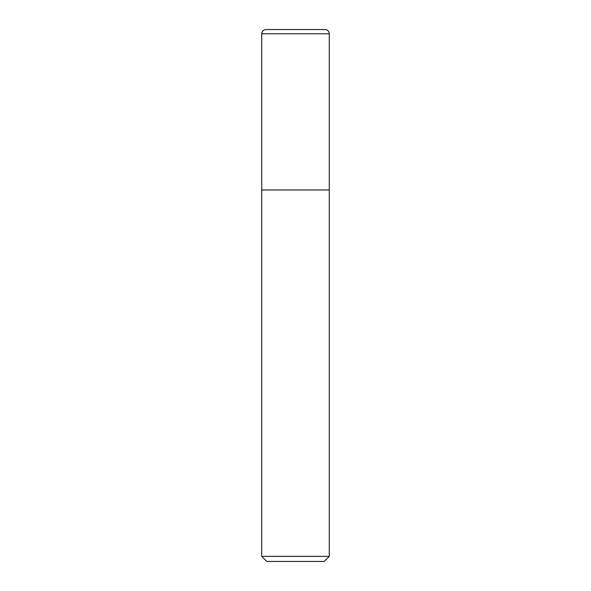 <?xml version="1.0" encoding="UTF-8"?>
<svg xmlns="http://www.w3.org/2000/svg" width="591" height="591" viewBox="0 0 591 591"><rect width="100%" height="100%" fill="white"/><g stroke="black" fill="none" stroke-linecap="round" stroke-linejoin="round"><path stroke-width="0.89" d="M325.05 29.55A4.218 4.218 0 0 1 329.268 33.768L329.268 189.962L261.732 189.962L261.732 33.768C261.983 31.212 263.387 29.801 265.95 29.55L325.05 29.55A4.218 4.218 0 0 1 329.268 33.768L329.268 189.962L261.732 189.962L261.732 556.382L329.268 556.382L324.208 561.45L266.792 561.45L261.732 556.382M329.268 33.768L261.732 33.768M329.268 189.962L329.268 556.382"/></g></svg>
